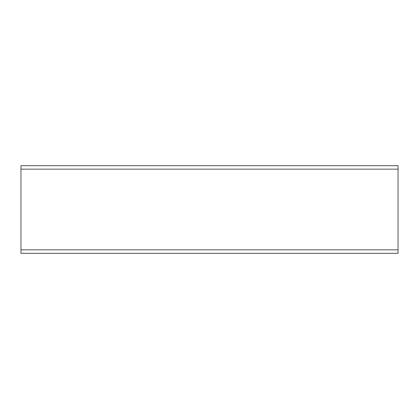 <?xml version="1.0" encoding="UTF-8"?>
<svg xmlns="http://www.w3.org/2000/svg" width="419" height="419" viewBox="0 0 419 419"><rect width="100%" height="100%" fill="white"/><g stroke="black" fill="none" stroke-linecap="round" stroke-linejoin="round"><path stroke-width="0.63" d="M20.95 253.338L20.95 249.829L398.05 249.829L398.05 253.338L20.95 253.338M398.05 169.171L20.95 169.171L20.95 165.662L398.05 165.662L398.05 249.829M20.95 169.171L20.95 249.829"/></g></svg>
